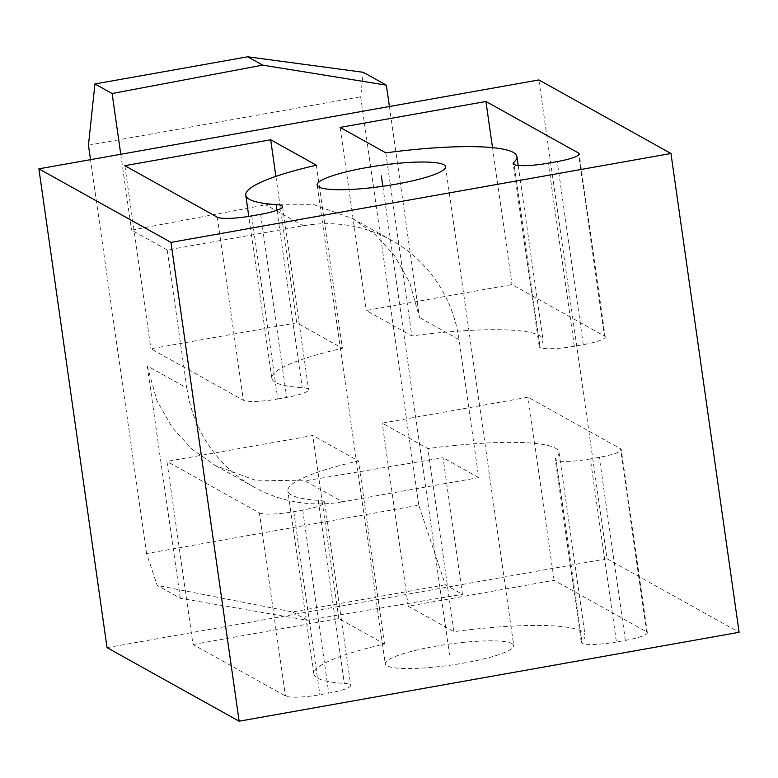 <?xml version="1.0" encoding="UTF-8"?>
<svg xmlns="http://www.w3.org/2000/svg" width="778" height="778" viewBox="0 0 778 778"><rect width="100%" height="100%" fill="white"/><g stroke="black" fill="none" stroke-linecap="round" stroke-linejoin="round"><path stroke-width="0.58" stroke-dasharray="3.89 2.92" d="M107.043 647.646L607.015 558.75L538.872 79.94M180.302 598.292L147.227 365.932L186.856 387.998L167.212 249.981L303.313 225.785A141.265 136.325 119.1 0 1 391.694 240.373A141.265 136.325 119.1 0 1 459.059 339.587L478.703 477.604L342.602 501.8L304.957 480.843L443.042 457.746L462.482 594.343L445.317 584.784L418.778 505.175L146.575 553.576L157.185 585.416L180.302 598.292L307.495 620.27L462.482 594.343M186.856 387.998A141.265 136.325 119.1 0 0 254.231 487.213A141.265 136.325 119.1 0 0 342.602 501.8M607.015 558.75L739.1 632.3M511.982 643.571A64.866 10.522 171.9 0 1 513.713 645.545A64.866 10.522 171.9 0 1 457.707 664.081A64.866 10.522 171.9 0 1 386.997 665.803A64.866 10.522 171.9 0 1 385.266 663.829A64.866 10.522 171.9 0 1 441.272 645.293A64.866 10.522 171.9 0 1 511.982 643.571M559.012 452.319L585.066 635.393A136.947 22.202 171.9 0 0 453.944 631.658L408.265 606.218L554.092 580.291L646.547 631.775A28.835 4.678 -8.1 0 1 647.315 632.65A28.835 4.678 -8.1 0 1 625.376 640.391L616.429 641.986L590.376 458.913A28.835 4.678 171.9 0 1 555.229 459.292A28.835 4.678 171.9 0 1 555.891 458.077A136.947 22.202 -8.1 0 0 559.012 452.319A136.947 22.202 -8.1 0 0 427.89 448.585L382.202 423.144L528.029 397.218L620.494 448.702A28.835 4.678 171.9 0 1 621.252 449.577A28.835 4.678 171.9 0 1 599.313 457.318L590.376 458.913M585.066 635.393A136.947 22.202 171.9 0 1 581.944 641.15A28.835 4.678 -8.1 0 0 581.283 642.365A28.835 4.678 -8.1 0 0 616.429 641.986M192.993 644.495L338.819 618.568L384.507 644.009A136.947 22.202 -8.1 0 0 313.913 673.981A136.947 22.202 -8.1 0 0 344.314 683.405A28.835 4.678 -8.1 0 1 350.713 685.389A28.835 4.678 -8.1 0 1 328.773 693.13L319.836 694.725A28.835 4.678 -8.1 0 1 285.448 695.989L192.993 644.495L166.939 461.422L259.395 512.906L285.448 695.989M554.092 580.291L528.029 397.218M408.265 606.218L382.202 423.144M453.944 631.658L427.89 448.585M259.395 512.906A28.835 4.678 171.9 0 0 293.783 511.652L302.72 510.057A28.835 4.678 171.9 0 0 324.659 502.316A28.835 4.678 171.9 0 0 318.26 500.332A136.947 22.202 171.9 0 1 287.85 490.908A136.947 22.202 171.9 0 1 358.454 460.936L312.766 435.495L166.939 461.422M384.507 644.009L358.454 460.936M338.819 618.568L312.766 435.495M604.457 336.038A28.835 4.678 -8.1 0 1 605.226 336.913A28.835 4.678 -8.1 0 1 583.286 344.654L574.339 346.249A28.835 4.678 -8.1 0 1 539.193 346.628A28.835 4.678 -8.1 0 1 539.854 345.422A136.947 22.202 -8.1 0 0 542.976 339.655A136.947 22.202 -8.1 0 0 411.854 335.921L366.175 310.48L512.002 284.554L604.457 336.038L578.676 154.9M385.8 152.848L411.854 335.921M492.513 147.635L512.002 284.554M340.112 127.407L366.175 310.48M277.746 398.988L286.683 397.393A28.835 4.678 -8.1 0 0 308.623 389.661A28.835 4.678 -8.1 0 0 302.224 387.677A136.947 22.202 171.9 0 1 271.823 378.244A136.947 22.202 171.9 0 1 342.417 348.272L296.729 322.831L150.903 348.758L243.368 400.252A28.835 4.678 -8.1 0 0 277.746 398.988L251.693 215.914M124.85 165.685L150.903 348.758M275.889 176.382L296.729 322.831M316.364 165.199L342.417 348.272M478.703 477.604L443.042 457.746M389.408 106.518L419.439 317.521L409.821 282.764L394.679 255.904L375.521 234.791L352.833 218.706L314.156 204.75L265.677 204.818L131.55 230.123L167.212 249.981M88.449 145.185L360.661 96.773L363.258 72.286M360.661 96.773L418.778 505.175M147.227 365.932L156.981 400.767L172.444 427.812L192.078 449.178L215.35 465.584L255.077 480.133L304.957 480.843M120.755 154.287L131.55 230.123M146.575 553.576L90.511 159.665M445.317 584.784L292.547 611.946L157.185 585.416M292.547 611.946L307.495 620.27M382.825 186.292L449.49 654.687M625.376 640.391L599.313 457.318M646.547 631.775L620.494 448.702M581.944 641.15L555.891 458.077M318.26 500.332L344.314 683.405M302.72 510.057L328.773 693.13M293.783 511.652L319.836 694.725M539.854 345.422L514.112 164.537M574.339 346.249L548.286 163.176M583.286 344.654L557.233 161.581M260.63 214.32L286.683 397.393M217.305 217.179L243.368 400.252M276.978 210.274L302.224 387.677M459.059 339.587L419.439 317.521M303.313 225.785L265.677 204.818M445.57 166.735L513.713 645.545M317.123 185.018L385.266 663.829M647.315 632.65L621.252 449.577M581.283 642.365L555.229 459.292M313.913 673.981L287.85 490.908M324.659 502.316L350.713 685.389M518.187 165.432L542.976 339.655M539.193 346.628L513.14 163.555M605.226 336.913L579.163 153.84M271.823 378.244L248.785 216.401M282.57 206.578L308.623 389.661M391.694 240.373L352.823 218.725M254.231 487.213L215.36 465.575"/><path stroke-width="1.17" d="M670.957 153.49L538.872 79.94L38.9 168.836L107.043 647.646L239.128 721.206L739.1 632.3L670.957 153.49L170.985 242.396L239.128 721.206M38.9 168.836L170.985 242.396M443.839 164.761A64.866 10.522 171.9 0 1 445.57 166.735A64.866 10.522 171.9 0 1 389.564 185.271A64.866 10.522 171.9 0 1 318.844 186.992A64.866 10.522 171.9 0 1 317.123 185.018A64.866 10.522 171.9 0 1 373.129 166.482A64.866 10.522 171.9 0 1 443.839 164.761M485.939 101.48L340.112 127.407L385.8 152.848A136.947 22.202 171.9 0 1 516.923 156.582A136.947 22.202 171.9 0 1 513.801 162.339A28.835 4.678 171.9 0 0 513.14 163.555A28.835 4.678 171.9 0 0 548.286 163.176L557.233 161.581A28.835 4.678 171.9 0 0 579.163 153.84A28.835 4.678 171.9 0 0 578.404 152.965L485.939 101.48L492.513 147.635M248.785 216.401L245.76 195.171A136.947 22.202 -8.1 0 1 316.364 165.199L270.676 139.758L124.85 165.685L217.305 217.179A28.835 4.678 171.9 0 0 251.693 215.914L260.63 214.32A28.835 4.678 171.9 0 0 282.57 206.578A28.835 4.678 171.9 0 0 276.171 204.595L276.978 210.274M245.76 195.171A136.947 22.202 -8.1 0 0 276.171 204.595M270.676 139.758L275.889 176.382M386.365 85.162L262.653 65.119L112.11 93.525L94.935 83.956L247.705 56.794L363.258 72.286L386.365 85.162L389.408 106.518M112.11 93.525L120.755 154.287M90.511 159.665L88.449 145.185L94.935 83.956M247.705 56.794L262.653 65.119M381.346 175.877L382.825 186.292M514.112 164.537L513.801 162.339M578.676 154.9L578.404 152.965M516.923 156.582L518.187 165.432"/></g></svg>
